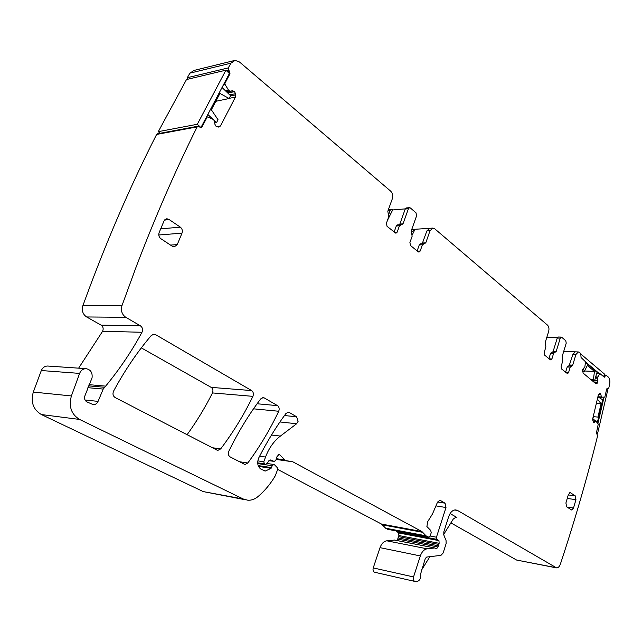 <?xml version="1.0" encoding="UTF-8"?>
<svg xmlns="http://www.w3.org/2000/svg" width="642" height="642" viewBox="0 0 642 642"><rect width="100%" height="100%" fill="white"/><g stroke="black" fill="none" stroke-linecap="round" stroke-linejoin="round"><path stroke-width="0.96" d="M233.495 60.749L194.061 70.411L189.92 73.148L230.927 63.181L235.116 60.356L239.482 61.985L390.673 191.147C392.615 193.186 393.161 195.73 392.326 198.779L387.816 211.218L388.715 216.876L386.388 223.304L387.054 226.345L395.921 233.247L397.173 232.139L399.452 225.767L402.999 223.857L408.392 208.738L409.588 207.671L410.366 207.976L415.984 212.767L416.61 215.736L411.289 230.759L412.132 236.264L409.901 242.58L410.535 245.533L418.271 251.849L418.985 252.121L420.205 251.022L422.396 244.762L425.79 242.837L430.012 230.751L432.933 228.079L434.73 228.793L547.522 325.149C548.918 326.658 549.295 328.736 548.661 331.392L545.283 342.306L545.885 346.977L544.143 352.61L544.601 355.098L550.427 359.857L551.903 358.966L553.613 353.373L556.213 351.407L560.273 338.125L561.726 337.275L565.787 340.75L566.22 343.181L562.199 356.398L562.777 360.956L561.092 366.502L561.525 368.933L567.544 373.676L568.555 372.617L570.208 367.112L572.712 365.146L575.914 354.512L578.338 351.944L579.397 352.378L580.753 353.533L581.066 357.53L585.536 361.791L584.79 367.288L582.519 369.599L583.129 373.114L595.776 383.659L596.651 383.707L595.784 383.659M230.927 63.181L228.255 67.916L229.997 73.71L224.949 83.308L225.013 84.327L228.44 90.04L225.382 90.707M206.323 117.334L207.856 116.916L213.08 119.356L214.243 120.592L214.95 124.363L216.242 126.602L218.946 127.116L220.415 125.992L235.47 97.046L235.534 93.684L234.482 91.637L232.621 90.747L226.49 91.782L229.684 91.092L228.44 90.04M207.109 117.181L201.893 127.084L200.922 127.742L198.137 126.177L197.142 126.875C175.571 170.218 155.268 216.827 136.24 266.703L121.972 305.64C120.656 310.648 121.932 314.54 125.792 317.308L140.438 325.839C142.564 327.46 143.078 329.603 141.986 332.267C131.746 351.214 119.637 369.166 105.665 386.123L103.21 389.068L98.066 401.378L85.041 400.014M48.054 366.06L85.988 368.668C90.594 369.519 92.617 372.561 92.063 377.801L84.848 395.986C84.126 398.602 84.792 400.552 86.855 401.86L93.331 404.685C95.473 404.645 97.046 403.537 98.066 401.378M85.988 368.668C83.019 368.765 80.892 370.338 79.608 373.395L71.398 395.953C68.542 406.49 71.27 414.315 79.576 419.443L243.326 499.027L247.868 500.23C251.471 500.407 254.85 499.195 258.004 496.587C264.737 490.881 270.483 483.972 275.241 475.866L277.625 469.567L277.344 467.713L274.575 464.856L273.757 464.479L272.192 465.739L271.093 468.315L265.467 470.995L261.158 469.318C257.619 466.742 256.832 462.922 258.774 457.874C266.96 441.736 276.012 426.946 285.939 413.504L288.29 412.22L289.365 412.541L296.62 416.762L298.089 421.409L296.636 423.744L280.393 436.078C273.893 441.102 268.942 448.092 265.531 457.048L263.79 461.758L264.352 463.837L265.66 464.407L270.186 459.921L274.319 461.429L275.875 460.17L276.919 456.775L278.957 454.448L279.936 454.913L284.719 459.905L286.107 460.651L292.84 461.807L421.906 531.544L425.991 535.797L428.126 536.945L428.96 537.025L430.212 535.861L431.263 532.595L430.646 530.356L426.89 526.56L427.66 521.713L432.491 513.961L437.539 502.132L439.778 500.287L440.444 500.495L445.034 503.168L445.989 507.517L436.456 537.202L436.897 539.344L438.951 540.612L439.144 543.293L437.956 546.984L436.6 548.774L434.674 547.963L427.115 548.814C424.113 549.351 421.858 551.727 420.333 555.94L413.536 576.949C412.975 579.405 413.472 580.906 415.013 581.459L416.53 581.66C419.699 580.93 421.072 578.33 420.654 573.868L425.301 558.5L426.649 557.071L440.942 555.362L443.124 553.019L446.094 543.71L446.062 540.548L443.839 535.051L443.807 531.881L448.686 516.633C450.299 512.22 452.642 509.973 455.724 509.9L457.594 510.478L556.606 567.897C558.211 567.865 559.471 566.589 560.394 564.077C574.654 520.999 587.045 478.274 597.582 435.91L596.474 432.708L598.264 424.065L595.848 421.128L593.409 422.364L592.638 419.09L598.272 395.207L599.837 393.482L600.888 394.686L598.513 394.541M604.146 374.984L606.08 375.169L608.239 377.014C609.715 378.579 610.197 380.915 609.667 384.028L608.793 388.057L606.666 389.221L604.82 397.109L598.577 397.221L602.052 397.438L601.402 396.957L600.888 394.686M605.823 375.064L604.355 377.207L599.861 373.556L597.774 377.087L595.664 376.982M596.651 383.707L597.814 382.175L597.774 377.087M565.915 502.983L566.629 506.819L571.693 510.005L573.523 508.039L575.946 499.669L575.248 495.873L570.192 492.599L568.379 494.557L565.915 502.983M164.785 219.781L168.926 219.387L166.984 218.786L164.007 220.992L159.128 232.589C158.341 235.076 158.911 237.107 160.837 238.68L172.385 246.311L174.223 246.881L177.24 244.634L181.999 233.158C182.761 230.719 182.208 228.721 180.346 227.164L160.709 228.833M168.926 219.387L180.346 227.164M230.157 456.903L244.169 464.134L245.18 464.407L247.836 462.978C259.769 446.704 270.065 429.466 278.708 411.257C279.591 408.834 279.19 406.956 277.505 405.632L264.295 397.944L263.132 397.607L260.716 398.891C248.871 414.499 238.246 431.914 228.849 451.125C227.894 453.677 228.327 455.603 230.157 456.903M155.573 334.642L153.984 334.193L151.303 335.477C137.284 351.952 124.7 370.506 113.57 391.147C112.446 393.907 112.984 396.05 115.183 397.575L216.844 450.034L217.935 450.331L220.679 448.902C233.142 432.379 243.888 414.86 252.9 396.347C253.815 393.875 253.397 391.949 251.632 390.569L155.573 334.642L152.443 334.554M450.877 522.885L516.593 560.049L556.165 567.809M394.71 540.074L386.805 540.805C383.796 541.31 381.533 543.589 380.016 547.65L373.243 567.913C372.689 570.281 373.195 571.733 374.743 572.279L414.756 581.395M397.077 540.54L397.695 539.119L437.956 546.984M396.09 530.902L398.674 532.964L398.875 535.556L397.695 539.119M277.681 469.398L381.533 524.073L385.641 528.214L387.784 529.337L427.604 536.848M47.572 366.028C44.659 366.117 42.581 367.617 41.321 370.538L33.312 392.069C30.519 402.125 33.215 409.62 41.385 414.547L203.193 491.579L245.035 499.701M78.629 368.163L102.6 331.28C103.675 328.728 103.161 326.674 101.067 325.117L140.438 325.839M197.84 126.233L157.603 133.761L156.624 134.435C129.877 186.846 105.28 243.968 82.842 305.793C81.55 310.584 82.81 314.299 86.63 316.955L101.067 325.117M187.231 79.359L187.287 77.714L228.255 67.916M189.92 73.148L187.287 77.714M187.103 434.69C196.709 421.409 205.159 407.493 212.454 392.928C213.361 390.561 212.943 388.707 211.186 387.375L251.632 390.569M141.32 347.876L211.186 387.375M429.362 228.335L414.804 229.29L411.875 231.922L411.45 233.126M432.692 228.095L429.787 228.287L426.858 230.951L430.012 230.751M422.203 243.743L426.858 230.951M423.519 243.671L420.454 243.84L419.25 244.931L422.396 244.762M417.139 250.934L419.25 244.931M388.097 210.456L390.2 210.279L391.395 209.22L392.679 209.942L405.287 208.875M409.46 207.679L406.426 207.936L405.23 209.003L399.838 224.082L402.999 223.857M399.452 224.764L399.838 224.082M400.576 224.684L397.526 224.901L396.299 225.992L394.108 232.099M450.09 513.568L456.911 517.484L456.029 517.211L453.292 519.001L443.662 534.489M578.338 351.944L563.692 351.479L575.216 351.848L572.905 354.408L575.914 354.512M569.061 365.972L572.905 354.408M568.451 366.004L567.199 366.983L570.208 367.112M565.602 372.264L567.199 366.983M546.84 337.267L557.513 337.491M561.269 337.09L558.243 337.026L557.248 338.061L553.179 351.31L556.213 351.407M552.545 352.249L553.179 351.31M551.879 352.289L550.579 353.277L548.934 358.637M392.679 209.942L387.415 220.471M390.2 210.279L388.627 214.629M414.989 229.298L412.268 234.876M429.867 556.686L421.601 569.992M207.831 114.469L216.547 122.582L218.039 119.733L211.362 109.79L219.973 93.419L229.114 98.523L215.832 101.3M160.147 133.279L158.293 131.65L186.501 79.536L225.928 70.171L229.387 73.565L200.93 127.573L197.327 124.275L158.293 131.65M225.928 70.171L197.327 124.275M222.044 87.489L230.574 95.722L229.114 98.523M216.547 122.582L214.685 122.935M583.682 368.075L582.872 370.795L584.124 371.846L587.374 365.442L594.46 371.445L584.557 370.996M584.124 371.846L582.527 371.774M594.46 371.445L593.385 379.582L590.728 379.446M581.09 354.272L604.419 374.021L603.64 376.71M599.435 373.732L585.528 361.928M585.464 362.481L597.044 372.304L594.604 380.602L591.948 380.465M582.872 370.795L582.382 370.779M593.385 379.582L594.604 380.602M596.578 421.714L597.525 421.786L602.686 399.797L598.039 396.884L597.493 399.204L601.081 403.738L596.338 403.409M593.216 416.642L597.943 417.091L601.081 403.738M596.434 433.366L597.469 433.968L596.57 433.888M606.642 389.325L607.749 390.039L597.469 433.968M597.871 423.519L603.978 397.486M597.525 421.786L592.67 418.977M593.385 416.65L592.831 418.985M411.137 231.971L411.875 231.922M422.645 243.005L425.79 242.837M417.42 251.158L420.205 251.022M405.23 209.003L408.392 208.738M396.299 225.992L399.452 225.767M394.381 232.324L397.173 232.139M228.688 70.411L226.666 70.893M227.517 71.735L229.547 71.254M229.21 73.894L229.997 73.71M224.154 83.484L224.949 83.308M223.536 84.656L225.013 84.327M228.359 89.936L225.278 90.61M229.427 90.995L226.361 91.654M232.516 90.755L226.722 91.999M234.282 91.445L227.621 92.873M234.482 91.637L227.822 93.066M235.534 93.684L229.74 94.912M235.742 94.839L230.454 95.955M235.47 97.046L229.202 98.354M220.415 125.992L216.386 126.723M201.115 127.228L201.893 127.084M156.624 134.435L197.142 126.875M82.842 305.793L121.972 305.64M86.63 316.955L125.792 317.308M102.6 331.28L141.986 332.267M89.037 384.67L105.665 386.123M88.564 385.866L104.518 387.27M87.898 387.68L103.21 389.068M41.321 370.538L79.608 373.395M33.312 392.069L71.398 395.953M41.385 414.547L79.576 419.443M203.193 491.579L243.326 499.027M257.731 463.588L272.192 465.739M258.172 465.586L271.51 467.601M258.501 466.405L271.093 468.315M287.431 412.357L289.365 412.541M284.446 415.543L296.62 416.762M279.928 421.963L296.636 423.744M271.494 435.011L280.393 436.078M259.617 456.213L265.531 457.048M257.811 460.884L263.79 461.758M257.683 462.85L264.352 463.837M257.699 463.163L265.17 464.27M270.017 459.921L270.555 460.001M268.91 460.619L273.949 461.349M278.106 454.664L279.936 454.913M276.405 458.733L284.719 459.905M276.212 459.247L286.107 460.651M276.196 459.303L292.11 461.558M276.148 459.431L292.84 461.807M381.533 524.073L421.906 531.544M382.544 524.859L422.909 532.354M385.641 528.214L425.991 535.797M439.361 500.327L440.444 500.495M437.603 501.988L445.034 503.168M435.934 505.888L445.989 507.517M430.156 536.014L436.456 537.202M396.612 531.72L436.897 539.344M398.674 532.964L438.951 540.612M398.875 535.556L439.144 543.293M398.369 536.608L438.638 544.384M397.936 537.924L438.197 545.748M394.397 540.05L434.674 547.963M386.805 540.805L427.115 548.814M380.016 547.65L420.333 555.94M373.243 567.913L413.536 576.949M454.56 509.989L457.594 510.478M455.499 517.251L456.911 517.484M516.593 560.049L555.739 567.616M595.76 421.12L592.678 420.871L595.8 421.112M595.72 421.144L592.686 420.895M594.396 422.3L593.208 422.203M600.174 393.594L599.516 393.554M600.278 393.658L599.419 393.602M601.402 396.957L597.911 396.74M601.49 397.109L598.047 396.884M602.003 397.43L598.561 397.205M607.95 388.795L606.875 388.731M603.937 375.682L605.205 375.739M603.713 376.469L604.973 376.533M596.659 373.604L599.612 373.74M597.806 377.014L595.688 376.91M597.509 378.002L595.399 377.897M597.493 378.226L595.335 378.114M597.903 380.61L594.653 380.441M597.814 382.175L593.738 381.958M597.758 382.359L593.978 382.159M597.076 383.426L595.399 383.338M569.703 365.025L572.712 365.146M565.883 372.496L568.555 372.617M557.248 338.061L560.273 338.125M550.579 353.277L553.613 353.373M549.215 358.87L551.903 358.966M569.799 492.663L570.722 492.783M575.248 495.873L568.274 494.91M567.239 498.449L575.946 499.669M573.523 508.039L567.038 507.084M170.523 245.083L177.24 244.634M158.775 234.996L181.999 233.158M262.169 397.767L264.295 397.944M257.097 403.77L277.505 405.632M253.51 408.826L278.708 411.257M239.53 461.742L247.836 462.978M212.454 392.928L252.9 396.347M212.414 447.747L220.679 448.902M411.731 229.499L414.563 229.306M232.621 90.747L226.73 92.015M206.459 117.077L207.438 116.884M92.729 404.612L93.331 404.685M267.08 463.492L273.757 464.479M264.376 470.827L265.467 470.995M257.699 463.227L265.435 464.375M268.894 460.643L274.11 461.397M394.533 540.042L434.811 547.963M608.118 388.851L606.842 388.779M596.715 373.411L599.861 373.556M568.194 365.94L571.203 366.068M551.598 352.225L554.632 352.322M166.535 218.826L166.984 218.786M244.706 464.335L245.18 464.407M217.461 450.259L217.935 450.331M388.45 209.469L391.267 209.236"/></g></svg>

